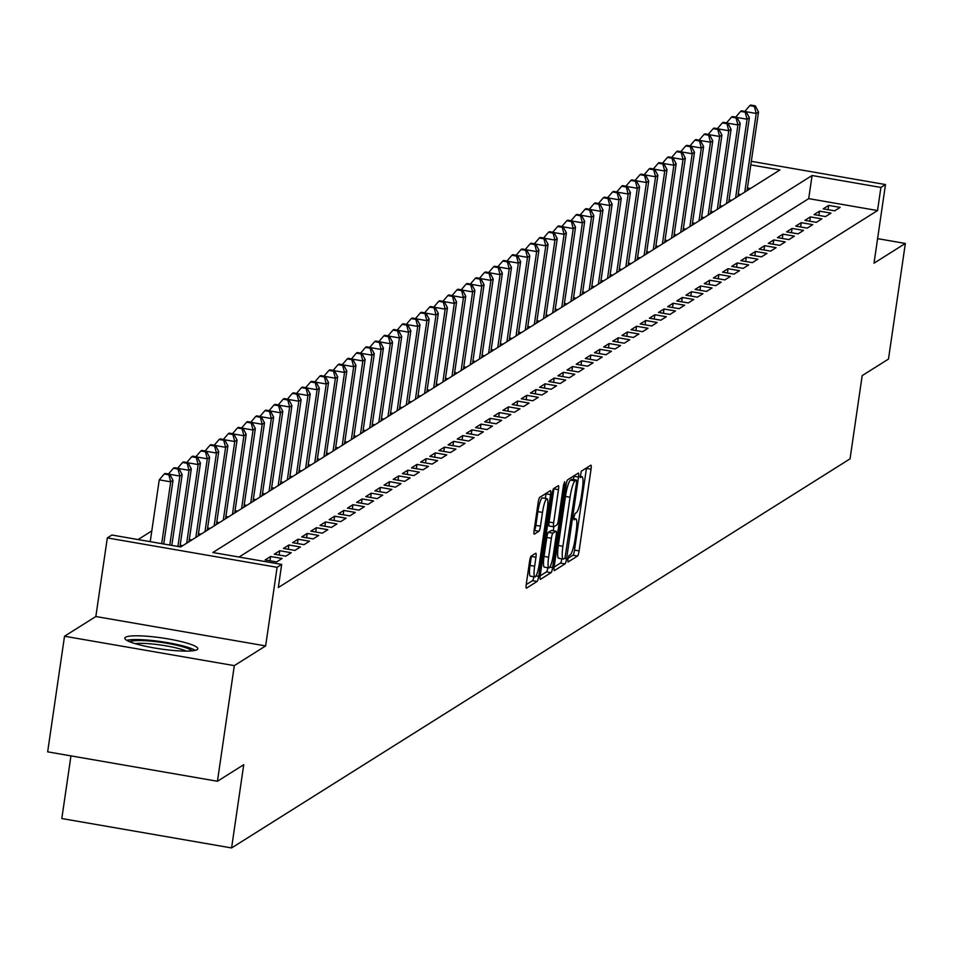 <?xml version="1.0" encoding="UTF-8"?>
<svg xmlns="http://www.w3.org/2000/svg" width="953" height="953" viewBox="0 0 953 953"><rect width="100%" height="100%" fill="white"/><g stroke="black" fill="none" stroke-linecap="round" stroke-linejoin="round"><path stroke-width="1.43" d="M567.845 559.232L568.012 562.02L577.554 556.016A4.646 0.798 99.8 0 0 579.114 550.905L591.039 469.198A4.646 0.798 99.8 0 0 590.931 465.195A4.646 0.798 99.8 0 0 590.8 465.231L581.259 471.223L580.234 477.608L581.568 476.81A14.855 2.549 99.8 0 1 581.985 476.703A14.855 2.549 99.8 0 1 582.319 489.52L581.33 496.334A14.855 2.549 99.8 0 1 576.339 512.666L575.1 513.441L574.004 517.014L574.075 519.826L575.409 519.028A14.855 2.549 99.8 0 1 575.826 518.92A14.855 2.549 99.8 0 1 576.16 531.738L575.171 538.552A14.855 2.549 99.8 0 1 570.18 554.884L568.941 555.659L567.845 559.232M197.092 649.648A36.869 5.563 8.3 0 0 197.795 648.779A36.869 5.563 8.3 0 0 165.286 638.439A36.869 5.563 8.3 0 0 125.51 637.259A36.869 5.563 8.3 0 0 124.819 638.129A36.869 5.563 8.3 0 0 157.316 648.469A36.869 5.563 8.3 0 0 197.092 649.648M531.166 556.123A4.646 0.798 99.8 0 0 529.606 561.234L526.27 584.153A4.646 0.798 99.8 0 0 526.378 588.168A4.646 0.798 99.8 0 0 526.509 588.132L537.099 581.461A4.646 0.798 99.8 0 0 538.659 576.362L550.584 494.655A4.646 0.798 99.8 0 0 550.477 490.64A4.646 0.798 99.8 0 0 550.346 490.676L539.743 497.347A4.646 0.798 99.8 0 0 538.183 502.445L534.145 530.142A4.646 0.798 99.8 0 0 534.252 534.145A4.646 0.798 99.8 0 0 534.383 534.109L538.921 531.262A4.646 0.798 99.8 0 0 540.482 526.151L542.483 512.428A12.413 2.132 99.8 0 1 546.998 498.681A12.413 2.132 99.8 0 1 547.284 509.402L539.434 563.187A12.413 2.132 99.8 0 1 534.919 576.934A12.413 2.132 99.8 0 1 534.633 566.213L535.943 557.255A4.646 0.798 99.8 0 0 535.836 553.24A4.646 0.798 99.8 0 0 535.705 553.276L531.166 556.123M217.439 781.257L47.65 751.846L64.518 636.235L234.307 665.635L217.439 781.257L243.742 764.699L231.591 847.944L850.04 458.858L862.179 375.613L888.482 359.067L905.35 243.456L874.02 263.171L885.48 184.548L880.906 187.431L877.534 210.553L278.312 587.548L281.683 564.426L277.109 567.309L107.32 537.909L111.894 535.026L180.725 546.951L779.959 169.944L750.797 164.893M234.307 665.635L265.637 645.92L277.109 567.309M554.193 566.582A4.646 0.798 99.8 0 0 554.301 570.597A4.646 0.798 99.8 0 0 554.432 570.561L565.022 563.89A4.646 0.798 99.8 0 0 566.582 558.792L578.507 477.084A4.646 0.798 99.8 0 0 578.4 473.069A4.646 0.798 99.8 0 0 578.268 473.105L567.678 479.776A4.646 0.798 99.8 0 0 566.118 484.874L554.193 566.582M551.06 572.682L540.47 579.341A4.646 0.798 99.8 0 1 540.339 579.376A4.646 0.798 99.8 0 1 540.232 575.374L552.156 493.666A4.646 0.798 99.8 0 1 553.717 488.555L558.244 485.708A4.646 0.798 99.8 0 1 558.375 485.673A4.646 0.798 99.8 0 1 558.482 489.675L553.645 522.816A4.646 0.798 99.8 0 0 553.753 526.818A4.646 0.798 99.8 0 0 553.884 526.795L556.897 524.9A4.646 0.798 99.8 0 0 558.446 519.79L563.485 485.291L564.664 481.694L564.748 484.505L552.621 567.571A4.646 0.798 99.8 0 1 551.06 572.682L546.474 571.883L540.16 575.85M905.35 243.456L877.594 238.643M834.661 210.827L840.153 207.373L828.681 205.395L823.189 208.85L834.661 210.827M825.512 216.581L831.004 213.138L819.532 211.149L814.041 214.604L825.512 216.581M816.364 222.347L821.855 218.892L810.384 216.903L804.892 220.357L816.364 222.347M807.215 228.101L812.706 224.646L801.235 222.657L795.743 226.111L807.215 228.101M798.066 233.854L803.558 230.4L792.086 228.41L786.594 231.865L798.066 233.854M788.917 239.608L794.409 236.153L782.937 234.164L777.445 237.619L788.917 239.608M779.768 245.362L785.26 241.907L773.788 239.93L768.297 243.384L779.768 245.362M770.62 251.127L776.111 247.673L764.64 245.683L759.148 249.138L770.62 251.127M761.471 256.881L766.962 253.427L755.491 251.437L749.999 254.892L761.471 256.881M752.322 262.635L757.814 259.18L746.342 257.191L740.85 260.645L752.322 262.635M743.173 268.389L748.665 264.934L737.193 262.945L731.701 266.399L743.173 268.389M734.024 274.142L739.516 270.688L728.044 268.71L722.553 272.153L734.024 274.142M724.876 279.896L730.367 276.441L718.896 274.464L713.404 277.919L724.876 279.896M715.727 285.662L721.218 282.207L709.747 280.218L704.255 283.672L715.727 285.662M706.578 291.415L712.07 287.961L700.598 285.971L695.106 289.426L706.578 291.415M697.429 297.169L702.921 293.715L691.449 291.725L685.957 295.18L697.429 297.169M688.28 302.923L693.772 299.468L682.3 297.479L676.809 300.934L688.28 302.923M679.132 308.677L684.623 305.222L673.152 303.245L667.66 306.687L679.132 308.677M669.983 314.43L675.474 310.976L664.003 308.998L658.511 312.453L669.983 314.43M660.834 320.196L666.326 316.741L654.854 314.752L649.362 318.207L660.834 320.196M651.697 325.95L657.177 322.495L645.705 320.506L640.213 323.96L651.697 325.95M642.548 331.704L648.028 328.249L636.556 326.26L631.077 329.714L642.548 331.704M633.4 337.457L638.879 334.003L627.408 332.013L621.928 335.468L633.4 337.457M624.251 343.211L629.73 339.756L618.259 337.779L612.779 341.222L624.251 343.211M615.102 348.965L620.582 345.522L609.11 343.533L603.63 346.987L615.102 348.965M605.953 354.73L611.433 351.276L599.961 349.286L594.481 352.741L605.953 354.73M596.804 360.484L602.284 357.03L590.812 355.04L585.333 358.495L596.804 360.484M587.656 366.238L593.135 362.783L581.664 360.794L576.184 364.249L587.656 366.238M578.507 371.992L583.986 368.537L572.515 366.548L567.035 370.002L578.507 371.992M569.358 377.745L574.838 374.291L563.366 372.313L557.886 375.768L569.358 377.745M560.209 383.499L565.689 380.056L554.217 378.067L548.737 381.522L560.209 383.499M551.06 389.265L556.552 385.81L545.068 383.821L539.589 387.275L551.06 389.265M541.912 395.019L547.403 391.564L535.931 389.574L530.44 393.029L541.912 395.019M532.763 400.772L538.254 397.318L526.783 395.328L521.291 398.783L532.763 400.772M523.614 406.526L529.106 403.071L517.634 401.082L512.142 404.537L523.614 406.526M514.465 412.28L519.957 408.825L508.485 406.848L502.993 410.302L514.465 412.28M505.316 418.033L510.808 414.591L499.336 412.601L493.845 416.056L505.316 418.033M496.168 423.799L501.659 420.344L490.187 418.355L484.696 421.81L496.168 423.799M487.019 429.553L492.51 426.098L481.039 424.109L475.547 427.563L487.019 429.553M477.87 435.307L483.362 431.852L471.89 429.863L466.398 433.317L477.87 435.307M468.721 441.06L474.213 437.606L462.741 435.616L457.249 439.071L468.721 441.06M459.572 446.814L465.064 443.359L453.592 441.382L448.101 444.837L459.572 446.814M450.424 452.568L455.915 449.125L444.443 447.136L438.952 450.59L450.424 452.568M441.275 458.333L446.766 454.879L435.295 452.889L429.803 456.344L441.275 458.333M432.126 464.087L437.618 460.633L426.146 458.643L420.654 462.098L432.126 464.087M422.977 469.841L428.469 466.386L416.997 464.397L411.505 467.852L422.977 469.841M413.828 475.595L419.32 472.14L407.848 470.163L402.357 473.605L413.828 475.595M404.68 481.348L410.171 477.894L398.699 475.916L393.208 479.371L404.68 481.348M395.531 487.114L401.022 483.659L389.551 481.67L384.059 485.125L395.531 487.114M386.382 492.868L391.874 489.413L380.402 487.424L374.91 490.878L386.382 492.868M377.233 498.622L382.725 495.167L371.253 493.177L365.761 496.632L377.233 498.622M368.084 504.375L373.576 500.921L362.104 498.931L356.613 502.386L368.084 504.375M358.936 510.129L364.427 506.674L352.955 504.697L347.464 508.14L358.936 510.129M349.787 515.883L355.278 512.428L343.807 510.451L338.315 513.905L349.787 515.883M340.638 521.648L346.13 518.194L334.658 516.204L329.166 519.659L340.638 521.648M331.489 527.402L336.981 523.947L325.509 521.958L320.017 525.413L331.489 527.402M322.34 533.156L327.832 529.701L316.36 527.712L310.869 531.166L322.34 533.156M313.192 538.91L318.683 535.455L307.211 533.466L301.72 536.92L313.192 538.91M304.043 544.663L309.534 541.209L298.063 539.231L292.571 542.674L304.043 544.663M294.894 550.417L300.386 546.974L288.914 544.985L283.422 548.44L294.894 550.417M285.745 556.183L291.237 552.728L279.765 550.739L274.273 554.193L285.745 556.183M276.596 561.936L282.088 558.482L270.616 556.492L265.125 559.947L276.596 561.936M877.534 210.553L808.704 198.629L239.024 557.04M151.789 530.928L138.066 539.565M750.404 188.539L747.426 188.015M738.23 194.126L740.803 194.579M729.081 199.892L731.654 200.333M719.932 205.645L722.505 206.086M710.783 211.399L713.356 211.84M701.634 217.153L704.207 217.606M692.486 222.907L695.059 223.359M683.337 228.66L685.91 229.113M674.188 234.426L676.761 234.867M665.039 240.18L667.612 240.621M655.89 245.934L658.463 246.374M646.742 251.687L649.315 252.14M637.593 257.441L640.166 257.894M628.444 263.195L631.017 263.647M619.295 268.96L621.868 269.401M610.146 274.714L612.719 275.155M600.998 280.468L603.571 280.909M591.849 286.222L594.422 286.674M582.7 291.975L585.273 292.428M573.551 297.729L576.124 298.182M564.402 303.495L566.975 303.936M555.254 309.248L557.827 309.689M546.105 315.002L548.678 315.443M536.956 320.756L539.529 321.209M527.807 326.51L530.38 326.962M518.658 332.275L521.231 332.716M509.51 338.029L512.095 338.47M500.361 343.783L502.946 344.224M491.212 349.537L493.797 349.977M482.063 355.29L484.648 355.743M472.914 361.044L475.499 361.497M463.766 366.81L466.351 367.25M454.617 372.563L457.202 373.004M445.468 378.317L448.053 378.758M436.319 384.071L438.904 384.524M427.17 389.825L429.755 390.277M418.022 395.578L420.607 396.031M408.873 401.344L411.458 401.785M399.724 407.098L402.309 407.539M390.575 412.852L393.16 413.292M381.438 418.605L384.011 419.058M372.289 424.359L374.863 424.812M363.141 430.113L365.714 430.565M353.992 435.878L356.565 436.319M344.843 441.632L347.416 442.073M335.694 447.386L338.267 447.827M326.545 453.14L329.119 453.592M317.397 458.893L319.97 459.346M308.248 464.647L310.821 465.1M299.099 470.413L301.672 470.853M289.95 476.166L292.523 476.607M280.801 481.92L283.375 482.361M271.653 487.674L274.226 488.127M262.504 493.428L265.077 493.88M253.355 499.181L255.928 499.634M244.206 504.947L246.779 505.388M235.057 510.701L237.631 511.142M225.909 516.455L228.482 516.895M216.76 522.208L219.333 522.661M207.611 527.962L210.184 528.415M198.462 533.728L201.035 534.168M189.313 539.481L191.887 539.922M180.165 545.235L182.738 545.676M70.951 755.884L61.814 818.544L231.591 847.944M265.637 645.92L95.848 616.52L64.518 636.235M95.848 616.52L107.32 537.909M880.906 187.431L812.075 175.507L212.853 552.514L281.683 564.426M751.321 161.319L885.48 184.548M808.704 198.629L812.075 175.507M828.681 205.395L828.05 209.684M819.532 211.149L818.901 215.438M810.384 216.903L809.752 221.203M801.235 222.657L800.603 226.957M792.086 228.41L791.455 232.711M782.937 234.164L782.306 238.464M773.788 239.93L773.157 244.218M764.64 245.683L764.008 249.972M755.491 251.437L754.859 255.738M746.342 257.191L745.711 261.491M737.193 262.945L736.562 267.245M728.044 268.71L727.425 272.999M718.896 274.464L718.276 278.752M709.747 280.218L709.127 284.506M700.598 285.971L699.978 290.272M691.449 291.725L690.83 296.026M682.3 297.479L681.681 301.779M673.152 303.245L672.532 307.533M664.003 308.998L663.383 313.287M654.854 314.752L654.235 319.041M645.705 320.506L645.086 324.806M636.556 326.26L635.937 330.56M627.408 332.013L626.788 336.314M618.259 337.779L617.639 342.067M609.11 343.533L608.49 347.821M599.961 349.286L599.342 353.587M590.812 355.04L590.193 359.341M581.664 360.794L581.044 365.094M572.515 366.548L571.895 370.848M563.366 372.313L562.746 376.602M554.217 378.067L553.598 382.356M545.068 383.821L544.449 388.121M535.931 389.574L535.3 393.875M526.783 395.328L526.151 399.629M517.634 401.082L517.002 405.382M508.485 406.848L507.854 411.136M499.336 412.601L498.705 416.89M490.187 418.355L489.556 422.655M481.039 424.109L480.407 428.409M471.89 429.863L471.258 434.163M462.741 435.616L462.11 439.917M453.592 441.382L452.961 445.67M444.443 447.136L443.812 451.424M435.295 452.889L434.663 457.19M426.146 458.643L425.514 462.944M416.997 464.397L416.366 468.697M407.848 470.163L407.217 474.451M398.699 475.916L398.068 480.205M389.551 481.67L388.919 485.959M380.402 487.424L379.77 491.724M371.253 493.177L370.622 497.478M362.104 498.931L361.473 503.232M352.955 504.697L352.324 508.985M343.807 510.451L343.175 514.739M334.658 516.204L334.026 520.493M325.509 521.958L324.878 526.259M316.36 527.712L315.729 532.012M307.211 533.466L306.58 537.766M298.063 539.231L297.431 543.52M288.914 544.985L288.282 549.273M279.765 550.739L279.134 555.027M270.616 556.492L269.985 560.793M568 558.339L572.967 555.218A4.646 0.798 99.8 0 0 574.528 550.107L586.44 468.399A4.646 0.798 99.8 0 0 586.512 467.923M573.444 479.538L573.92 476.286A4.646 0.798 99.8 0 0 573.98 475.809M554.134 567.071L560.435 563.104A4.646 0.798 99.8 0 0 561.865 558.839M564.962 558.16L576.517 482.861L576.446 480.062L575.052 480.908A14.855 2.549 99.8 0 0 570.061 497.24L562.913 546.26A14.855 2.549 99.8 0 0 563.247 559.089A14.855 2.549 99.8 0 0 563.664 558.982L564.962 558.16M571.931 479.323L576.351 480.086M559.077 558.184A14.855 2.549 99.8 0 1 558.661 558.291A14.855 2.549 99.8 0 1 558.315 545.461L565.474 496.442A14.855 2.549 99.8 0 1 570.466 480.109L571.764 479.288M553.645 526.747L549.297 525.996A4.646 0.798 99.8 0 1 549.166 526.032A4.646 0.798 99.8 0 1 549.059 522.018L553.896 488.889A4.646 0.798 99.8 0 0 553.955 488.401M553.872 526.806L553.288 530.738M548.63 557.207A12.413 2.132 99.8 0 0 548.916 567.917A12.413 2.132 99.8 0 0 553.431 554.181L556.195 535.229A4.646 0.798 99.8 0 0 556.099 531.226A4.646 0.798 99.8 0 0 555.968 531.25L552.954 533.144A4.646 0.798 99.8 0 0 551.394 538.254L548.63 557.207L544.044 556.409A12.413 2.132 99.8 0 0 544.33 567.13L548.916 567.917M551.62 530.499A4.646 0.798 99.8 0 0 551.501 530.428A4.646 0.798 99.8 0 0 551.37 530.464L555.968 531.25M544.044 556.409L546.808 537.456A4.646 0.798 99.8 0 1 548.368 532.346L551.37 530.464M546.474 571.883A4.646 0.798 99.8 0 0 547.88 567.738M534.919 576.934L530.333 576.136A12.413 2.132 99.8 0 1 530.047 565.415L531.357 556.457A4.646 0.798 99.8 0 0 531.417 555.968M546.998 498.681L542.412 497.883A12.413 2.132 99.8 0 0 537.897 511.63L542.483 512.428M534.085 530.618L534.335 530.464A4.646 0.798 99.8 0 0 535.884 525.365L537.897 511.63M545.33 498.395L545.986 493.857A4.646 0.798 99.8 0 0 546.057 493.38M526.199 584.642L532.513 580.675A4.646 0.798 99.8 0 0 533.871 576.756M747.045 190.648L758.517 112.025L756.229 113.467L744.758 192.089M755.264 105.843L750.678 105.056L749.761 105.628L754.347 106.426L755.264 105.843L758.517 112.025M754.347 106.426L756.229 113.467L746.175 111.727M744.841 111.382L749.761 105.628M129.787 641.798A31.914 4.813 -171.7 0 1 150.622 641.107A31.914 4.813 -171.7 0 1 191.982 650.863M186.419 651.113A29.543 4.455 8.3 0 0 151.039 643.871A29.543 4.455 8.3 0 0 135.052 643.609M195.258 650.351A36.643 5.527 8.3 0 0 149.121 640.213A36.643 5.527 8.3 0 0 126.785 640.356M737.896 196.401L749.368 117.779L747.081 119.22L735.609 197.843M746.116 111.608L741.529 110.81L740.612 111.382L745.198 112.18L746.116 111.608L749.368 117.779M745.198 112.18L747.081 119.22L737.026 117.481M735.692 117.136L740.612 111.382M728.747 202.167L740.219 123.533L737.932 124.974L726.46 203.597M736.967 117.362L732.38 116.564L731.463 117.136L736.05 117.934L736.967 117.362L740.219 123.533M736.05 117.934L737.932 124.974L727.878 123.235M726.543 122.889L731.463 117.136M719.598 207.921L731.07 129.286L728.783 130.728L717.311 209.362M727.818 123.116L723.232 122.318L722.314 122.901L726.901 123.687L727.818 123.116L731.07 129.286M726.901 123.687L728.783 130.728L718.729 128.989M717.395 128.655L722.314 122.901M710.45 213.675L721.921 135.052L719.634 136.482L708.162 215.116M718.669 128.869L714.083 128.071L713.166 128.655L717.752 129.441L718.669 128.869L721.921 135.052M717.752 129.441L719.634 136.482L709.58 134.742M708.246 134.409L713.166 128.655M701.301 219.428L712.773 140.806L710.485 142.247L699.014 220.87M709.52 134.623L704.934 133.837L704.017 134.409L708.603 135.207L709.52 134.623L712.773 140.806M708.603 135.207L710.485 142.247L700.431 140.508M699.097 140.162L704.017 134.409M692.152 225.182L703.624 146.559L701.337 148.001L689.865 226.623M700.372 140.389L695.785 139.591L694.868 140.162L699.454 140.961L700.372 140.389L703.624 146.559M699.454 140.961L701.337 148.001L691.282 146.262M689.948 145.916L694.868 140.162M683.003 230.936L694.475 152.313L692.188 153.755L680.716 232.377M691.223 146.143L686.636 145.344L685.719 145.916L690.306 146.714L691.223 146.143L694.475 152.313M690.306 146.714L692.188 153.755L682.134 152.015M680.799 151.67L685.719 145.916M673.854 236.701L685.326 158.067L683.039 159.508L671.567 238.131M682.074 151.896L677.488 151.098L676.57 151.67L681.157 152.468L682.074 151.896L685.326 158.067M681.157 152.468L683.039 159.508L672.985 157.769M671.651 157.424L676.57 151.67M664.706 242.455L676.177 163.821L673.89 165.262L662.418 243.897M672.925 157.65L668.339 156.852L667.422 157.436L672.008 158.222L672.925 157.65L676.177 163.821M672.008 158.222L673.89 165.262L663.836 163.523M662.502 163.189L667.422 157.436M655.557 248.209L667.029 169.586L664.741 171.016L653.27 249.65M663.776 163.404L659.19 162.606L658.273 163.189L662.859 163.987L663.776 163.404L667.029 169.586M662.859 163.987L664.741 171.016L654.687 169.277M653.353 168.943L658.273 163.189M646.408 253.963L657.88 175.34L655.593 176.781L644.121 255.404M654.628 169.157L650.041 168.371L649.124 168.943L653.71 169.741L654.628 169.157L657.88 175.34M653.71 169.741L655.593 176.781L645.538 175.042M644.204 174.697L649.124 168.943M637.259 259.716L648.731 181.094L646.444 182.535L634.972 261.158M645.479 174.923L640.892 174.125L639.975 174.697L644.562 175.495L645.479 174.923L648.731 181.094M644.562 175.495L646.444 182.535L636.39 180.796M635.055 180.451L639.975 174.697M628.11 265.482L639.582 186.848L637.295 188.289L625.823 266.911M636.33 180.677L631.744 179.879L630.826 180.451L635.413 181.249L636.33 180.677L639.582 186.848M635.413 181.249L637.295 188.289L627.241 186.55M625.907 186.204L630.826 180.451M618.962 271.236L630.433 192.601L628.146 194.043L616.674 272.665M627.181 186.431L622.595 185.632L621.678 186.204L626.264 187.002L627.181 186.431L630.433 192.601M626.264 187.002L628.146 194.043L618.092 192.303M616.758 191.958L621.678 186.204M609.813 276.989L621.285 198.367L618.997 199.796L607.526 278.431M618.032 192.184L613.446 191.386L612.529 191.97L617.115 192.756L618.032 192.184L621.285 198.367M617.115 192.756L618.997 199.796L608.943 198.057M607.609 197.724L612.529 191.97M600.664 282.743L612.136 204.121L609.849 205.55L598.377 284.185M608.884 197.938L604.297 197.152L603.38 197.724L607.966 198.522L608.884 197.938L612.136 204.121M607.966 198.522L609.849 205.55L599.794 203.811M598.46 203.477L603.38 197.724M591.515 288.497L602.987 209.874L600.7 211.316L589.228 289.938M599.735 203.692L595.149 202.906L594.231 203.477L598.818 204.276L599.735 203.692L602.987 209.874M598.818 204.276L600.7 211.316L590.646 209.577M589.311 209.231L594.231 203.477M582.366 294.251L593.838 215.628L591.551 217.07L580.079 295.692M590.586 209.457L586 208.659L585.082 209.231L589.669 210.029L590.586 209.457L593.838 215.628M589.669 210.029L591.551 217.07L581.497 215.33M580.163 214.985L585.082 209.231M573.218 300.016L584.689 221.382L582.402 222.823L570.93 301.446M581.437 215.211L576.851 214.413L575.934 214.985L580.52 215.783L581.437 215.211L584.689 221.382M580.52 215.783L582.402 222.823L572.36 221.084M571.014 220.739L575.934 214.985M564.069 305.77L575.541 227.136L573.253 228.577L561.782 307.211M572.288 220.965L567.702 220.167L566.785 220.751L571.371 221.537L572.288 220.965L575.541 227.136M571.371 221.537L573.253 228.577L563.211 226.838M561.865 226.492L566.785 220.751M554.92 311.524L566.392 232.901L564.105 234.331L552.633 312.965M563.14 226.719L558.553 225.921L557.636 226.504L562.222 227.291L563.14 226.719L566.392 232.901M562.222 227.291L564.105 234.331L554.062 232.592M552.716 232.258L557.636 226.504M545.771 317.278L557.243 238.655L554.956 240.085L543.484 318.719M553.991 232.472L549.404 231.686L548.487 232.258L553.074 233.056L553.991 232.472L557.243 238.655M553.074 233.056L554.956 240.085L544.913 238.345M543.567 238.012L548.487 232.258M536.622 323.031L548.094 244.409L545.807 245.85L534.335 324.473M544.842 238.226L540.256 237.44L539.338 238.012L543.937 238.81L544.842 238.226L548.094 244.409M543.937 238.81L545.807 245.85L535.765 244.111M534.419 243.765L539.338 238.012M527.474 328.785L538.945 250.162L536.658 251.604L525.186 330.226M535.693 243.992L531.107 243.194L530.19 243.765L534.788 244.564L535.693 243.992L538.945 250.162M534.788 244.564L536.658 251.604L526.616 249.865M525.27 249.519L530.19 243.765M518.325 334.551L529.797 255.916L527.509 257.358L516.038 335.98M526.544 249.746L521.958 248.947L521.041 249.519L525.639 250.317L526.544 249.746L529.797 255.916M525.639 250.317L527.509 257.358L517.467 255.618M516.121 255.273L521.041 249.519M509.176 340.304L520.648 261.67L518.361 263.111L506.889 341.746M517.396 255.499L512.809 254.701L511.892 255.285L516.49 256.071L517.396 255.499L520.648 261.67M516.49 256.071L518.361 263.111L508.318 261.372M506.972 261.027L511.892 255.285M500.027 346.058L511.499 267.436L509.212 268.865L497.74 347.5M508.247 261.253L503.66 260.455L502.743 261.039L507.341 261.825L508.247 261.253L511.499 267.436M507.341 261.825L509.212 268.865L499.169 267.126M497.823 266.792L502.743 261.039M490.878 351.812L502.35 273.189L500.063 274.631L488.591 353.253M499.098 267.007L494.512 266.221L493.594 266.792L498.193 267.59L499.098 267.007L502.35 273.189M498.193 267.59L500.063 274.631L490.021 272.88M488.675 272.546L493.594 266.792M481.73 357.566L493.201 278.943L490.914 280.385L479.442 359.007M489.949 272.761L485.363 271.974L484.446 272.546L489.044 273.344L489.949 272.761L493.201 278.943M489.044 273.344L490.914 280.385L480.872 278.645M479.526 278.3L484.446 272.546M472.581 363.319L484.053 284.697L481.765 286.138L470.294 364.761M480.8 278.526L476.214 277.728L475.297 278.3L479.895 279.098L480.8 278.526L484.053 284.697M479.895 279.098L481.765 286.138L471.723 284.399M470.377 284.054L475.297 278.3M463.432 369.085L474.904 290.451L472.617 291.892L461.145 370.514M471.652 284.28L467.065 283.482L466.148 284.054L470.746 284.852L471.652 284.28L474.904 290.451M470.746 284.852L472.617 291.892L462.574 290.153M461.228 289.807L466.148 284.054M454.283 374.839L465.755 296.204L463.468 297.646L451.996 376.28M462.503 290.034L457.916 289.236L456.999 289.819L461.597 290.605L462.503 290.034L465.755 296.204M461.597 290.605L463.468 297.646L453.425 295.906M452.079 295.573L456.999 289.819M445.134 380.592L456.606 301.97L454.319 303.399L442.859 382.034M453.366 295.787L448.768 294.989L447.85 295.573L452.449 296.359L453.366 295.787L456.606 301.97M452.449 296.359L454.319 303.399L444.277 301.66M442.931 301.327L447.85 295.573M435.997 386.346L447.457 307.724L445.17 309.165L433.71 387.788M444.217 301.541L439.619 300.755L438.714 301.327L443.3 302.125L444.217 301.541L447.457 307.724M443.3 302.125L445.17 309.165L435.128 307.414M433.782 307.08L438.714 301.327M426.849 392.1L438.309 313.477L436.021 314.919L424.561 393.541M435.068 307.295L430.47 306.509L429.565 307.08L434.151 307.879L435.068 307.295L438.309 313.477M434.151 307.879L436.021 314.919L425.979 313.18M424.633 312.834L429.565 307.08M417.7 397.854L429.16 319.231L426.873 320.673L415.413 399.295M425.92 313.06L421.321 312.262L420.416 312.834L425.002 313.632L425.92 313.06L429.16 319.231M425.002 313.632L426.873 320.673L416.83 318.933M415.484 318.588L420.416 312.834M408.551 403.619L420.011 324.985L417.724 326.426L406.264 405.049M416.771 318.814L412.172 318.016L411.267 318.588L415.853 319.386L416.771 318.814L420.011 324.985M415.853 319.386L417.724 326.426L407.681 324.687M406.335 324.342L411.267 318.588M399.402 409.373L410.862 330.739L408.575 332.18L397.115 410.814M407.622 324.568L403.024 323.77L402.118 324.354L406.705 325.14L407.622 324.568L410.862 330.739M406.705 325.14L408.575 332.18L398.533 330.441M397.187 330.107L402.118 324.354M390.253 415.127L401.725 336.504L399.438 337.934L387.966 416.568M398.473 330.322L393.875 329.524L392.97 330.107L397.556 330.894L398.473 330.322L401.725 336.504M397.556 330.894L399.438 337.934L389.384 336.195M388.038 335.861L392.97 330.107M381.105 420.881L392.576 342.258L390.289 343.699L378.817 422.322M389.324 336.075L384.726 335.289L383.821 335.861L388.407 336.659L389.324 336.075L392.576 342.258M388.407 336.659L390.289 343.699L380.235 341.948M378.889 341.615L383.821 335.861M371.956 426.634L383.428 348.012L381.14 349.453L369.669 428.076M380.176 341.829L375.577 341.043L374.672 341.615L379.258 342.413L380.176 341.829L383.428 348.012M379.258 342.413L381.14 349.453L371.086 347.714M369.74 347.368L374.672 341.615M362.807 432.388L374.279 353.766L371.992 355.207L360.52 433.829M371.027 347.595L366.428 346.797L365.523 347.368L370.109 348.167L371.027 347.595L374.279 353.766M370.109 348.167L371.992 355.207L361.937 353.468M360.591 353.122L365.523 347.368M353.658 438.154L365.13 359.519L362.843 360.961L351.371 439.583M361.878 353.349L357.28 352.55L356.374 353.122L360.961 353.92L361.878 353.349L365.13 359.519M360.961 353.92L362.843 360.961L352.789 359.221M351.443 358.876L356.374 353.122M344.509 443.907L355.981 365.273L353.694 366.714L342.222 445.349M352.729 359.102L348.143 358.304L347.226 358.888L351.812 359.674L352.729 359.102L355.981 365.273M351.812 359.674L353.694 366.714L343.64 364.975M342.294 364.642L347.226 358.888M335.361 449.661L346.832 371.039L344.545 372.468L333.074 451.103M343.58 364.856L338.994 364.058L338.077 364.642L342.663 365.428L343.58 364.856L346.832 371.039M342.663 365.428L344.545 372.468L334.491 370.729M333.145 370.395L338.077 364.642M326.212 455.415L337.684 376.792L335.396 378.234L323.925 456.856M334.432 370.61L329.845 369.824L328.928 370.395L333.514 371.194L334.432 370.61L337.684 376.792M333.514 371.194L335.396 378.234L325.342 376.495M323.996 376.149L328.928 370.395M317.063 461.169L328.535 382.546L326.248 383.988L314.776 462.61M325.283 376.375L320.696 375.577L319.779 376.149L324.365 376.947L325.283 376.375L328.535 382.546M324.365 376.947L326.248 383.988L316.193 382.248M314.847 381.903L319.779 376.149M307.914 466.934L319.386 388.3L317.099 389.741L305.627 468.364M316.134 382.129L311.548 381.331L310.63 381.903L315.217 382.701L316.134 382.129L319.386 388.3M315.217 382.701L317.099 389.741L307.045 388.002M305.699 387.657L310.63 381.903M298.765 472.688L310.237 394.054L307.95 395.495L296.478 474.117M306.985 387.883L302.399 387.085L301.482 387.657L306.068 388.455L306.985 387.883L310.237 394.054M306.068 388.455L307.95 395.495L297.896 393.756M296.55 393.41L301.482 387.657M289.617 478.442L301.088 399.807L298.801 401.249L287.329 479.883M297.836 393.637L293.25 392.839L292.333 393.422L296.919 394.208L297.836 393.637L301.088 399.807M296.919 394.208L298.801 401.249L288.747 399.51M287.401 399.176L292.333 393.422M280.468 484.195L291.94 405.573L289.652 407.002L278.181 485.637M288.688 399.39L284.101 398.592L283.184 399.176L287.77 399.974L288.688 399.39L291.94 405.573M287.77 399.974L289.652 407.002L279.598 405.263M278.252 404.93L283.184 399.176M271.319 489.949L282.791 411.327L280.504 412.768L269.032 491.391M279.539 405.144L274.952 404.358L274.035 404.93L278.621 405.728L279.539 405.144L282.791 411.327M278.621 405.728L280.504 412.768L270.449 411.029M269.115 410.683L274.035 404.93M262.17 495.703L273.642 417.08L271.355 418.522L259.883 497.144M270.39 410.91L265.804 410.112L264.886 410.683L269.473 411.482L270.39 410.91L273.642 417.08M269.473 411.482L271.355 418.522L261.301 416.783M259.966 416.437L264.886 410.683M253.022 501.469L264.493 422.834L262.206 424.276L250.734 502.898M261.241 416.664L256.655 415.865L255.738 416.437L260.324 417.235L261.241 416.664L264.493 422.834M260.324 417.235L262.206 424.276L252.152 422.536M250.818 422.191L255.738 416.437M243.873 507.222L255.344 428.588L253.057 430.029L241.585 508.652M252.092 422.417L247.506 421.619L246.589 422.191L251.175 422.989L252.092 422.417L255.344 428.588M251.175 422.989L253.057 430.029L243.003 428.29M241.669 427.945L246.589 422.191M234.724 512.976L246.196 434.354L243.908 435.783L232.437 514.417M242.944 428.171L238.357 427.373L237.44 427.957L242.026 428.743L242.944 428.171L246.196 434.354M242.026 428.743L243.908 435.783L233.854 434.044M232.52 433.71L237.44 427.957M225.575 518.73L237.047 440.107L234.76 441.537L223.288 520.171M233.795 433.925L229.208 433.139L228.291 433.71L232.877 434.508L233.795 433.925L237.047 440.107M232.877 434.508L234.76 441.537L224.705 439.798M223.371 439.464L228.291 433.71M216.426 524.484L227.898 445.861L225.611 447.302L214.139 525.925M224.646 439.678L220.06 438.892L219.142 439.464L223.729 440.262L224.646 439.678L227.898 445.861M223.729 440.262L225.611 447.302L215.557 445.563M214.222 445.218L219.142 439.464M207.277 530.237L218.749 451.615L216.462 453.056L204.99 531.679M215.497 445.444L210.911 444.646L209.994 445.218L214.58 446.016L215.497 445.444L218.749 451.615M214.58 446.016L216.462 453.056L206.408 451.317M205.074 450.972L209.994 445.218M198.129 536.003L209.6 457.369L207.313 458.81L195.841 537.432M206.348 451.198L201.762 450.4L200.845 450.972L205.431 451.77L206.348 451.198L209.6 457.369M205.431 451.77L207.313 458.81L197.259 457.071M195.925 456.725L200.845 450.972M188.98 541.757L200.452 463.122L198.164 464.564L186.693 543.198M197.2 456.952L192.613 456.153L191.696 456.737L196.282 457.523L197.2 456.952L200.452 463.122M196.282 457.523L198.164 464.564L188.11 462.824M186.776 462.479L191.696 456.737M179.938 546.808L191.303 468.888L189.016 470.317L177.913 546.462M188.051 462.705L183.464 461.907L182.547 462.491L187.133 463.277L188.051 462.705L191.303 468.888M187.133 463.277L189.016 470.317L178.961 468.578M177.627 468.245L182.547 462.491M171.826 545.402L182.154 474.642L179.867 476.083L169.801 545.056M178.902 468.459L174.316 467.673L173.398 468.245L177.985 469.043L178.902 468.459L182.154 474.642M177.985 469.043L179.867 476.083L169.813 474.332M168.478 473.998L173.398 468.245M163.725 544.008L173.005 480.395L170.718 481.837L159.246 479.847L150.229 541.661M168.836 474.797L169.753 474.213L165.167 473.427L164.25 473.998L168.836 474.797L170.718 481.837L161.7 543.651M169.753 474.213L173.005 480.395M159.246 479.847L164.25 473.998M573.849 518.754L575.409 519.028M580.008 476.536L581.568 476.81M586.44 468.399L591.039 469.198M574.528 550.107L579.114 550.905M572.967 555.218L577.554 556.016M573.92 476.286L578.507 477.084M564.533 558.434L566.582 558.792M560.435 563.104L565.022 563.89M570.466 480.109L575.052 480.908M565.474 496.442L570.061 497.24M558.315 545.461L562.913 546.26M553.896 488.889L558.482 489.675M549.059 522.018L553.645 522.816M563.652 484.315L564.748 484.505M549.905 567.106L552.621 567.571M548.368 532.346L552.954 533.144M546.808 537.456L551.394 538.254M531.357 556.457L535.943 557.255M530.047 565.415L534.633 566.213M535.884 525.365L540.482 526.151M534.335 530.464L538.921 531.262M545.986 493.857L550.584 494.655M536.027 575.898L538.659 576.362M532.513 580.675L537.099 581.461M573.861 518.575L575.826 518.92M580.02 476.357L581.985 476.703M571.86 479.264L576.446 480.062M558.661 558.291L563.247 559.089M549.166 526.032L553.753 526.818M551.501 530.428L556.099 531.226"/></g></svg>
